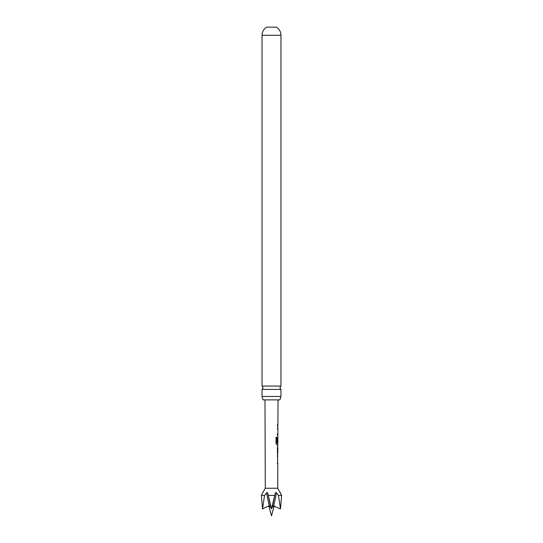 <?xml version="1.0" encoding="UTF-8"?>
<svg xmlns="http://www.w3.org/2000/svg" width="543" height="543" viewBox="0 0 543 543"><rect width="100%" height="100%" fill="white"/><g stroke="black" fill="none" stroke-linecap="round" stroke-linejoin="round"><path stroke-width="0.81" d="M262.045 396.465L262.045 389.406L280.955 389.406L280.955 396.465L262.045 396.465L263.07 399.886L279.93 399.886L280.955 396.465M277.656 463.552L277.405 447.785L277.86 444.785L276.849 444.785L276 443.427L276.027 437.339L276.93 437.346L276.91 443.081L277.867 443.183L277.88 438.303L277.792 442.518L277.419 442.518L277.432 438.364L277.887 437.006L277.894 435.364L277.446 435.364L277.453 433.918L277.894 433.918L277.914 429.038L277.466 429.038L277.921 425.943L277.48 425.943L277.48 424.497L277.928 424.49L278.009 399.886M262.045 386.073L280.955 386.073L280.955 35.281L262.045 35.281L262.045 386.073L263.07 387.736L262.045 389.406M262.045 35.281A9.455 9.455 0 0 1 266.667 27.15L276.333 27.15A9.455 9.455 0 0 1 280.955 35.281M262.649 492.854L265.289 488.238L277.711 488.238L281.62 495.413L278.464 495.413L276.183 492.555L275.335 492.854L271.5 508.947L270.482 506.049L268.357 506.117L262.534 508.947L261.38 495.413L262.86 492.447L261.38 495.413L264.536 495.413L262.534 508.947M274.656 495.413L268.344 495.413L267.665 492.854L266.817 492.555L264.536 495.413M268.283 506.049L268.846 506.47L268.283 506.049M280.14 492.447L281.62 495.413L280.466 508.947L273.699 506.049L272.457 506.117L271.5 508.947L267.665 492.854L270.543 506.117M274.717 506.049L274.154 506.47A1.378 1.378 0 0 0 273.869 507.013L271.5 515.85L269.131 507.013A1.378 1.378 0 0 0 268.846 506.47M277.711 488.238L277.799 463.627M277.792 442.518L277.419 442.518M265.289 488.238L264.991 399.886L271.5 399.886M277.493 425.943L277.921 425.943M277.907 429.038L277.778 427.674M277.806 437.006L277.744 438.303M277.412 447.88L277.846 447.88L277.778 452.767L277.846 447.88M277.833 452.767L277.392 452.767M277.867 443.183L277.724 444.785M277.887 435.364L277.846 433.918M276.509 492.854L273.699 506.049L280.466 508.947L278.464 495.413M275.281 493.071L272.457 506.117M266.491 492.854L269.301 506.049L268.357 506.117M277.724 429.038L277.337 429.038M277.677 435.364L277.317 435.364M276.815 437.346L276.964 443.176M277.643 444.785L276.733 444.785M277.656 442.518L277.29 442.518L277.656 442.518L277.67 438.398M277.283 447.88L277.656 447.88L277.778 452.767M277.242 455.849L277.738 455.862M277.575 463.627L277.215 463.627L277.575 463.627M273.869 507.013L272.152 507.013M270.848 507.013L269.131 507.013M280.955 389.406L279.93 387.736L280.955 386.073M277.785 425.943L277.792 424.49M277.717 446.502L277.582 447.88M277.69 454.145L277.697 452.76M277.792 463.627L277.663 462.181M277.677 457.301L277.683 455.855"/></g></svg>
